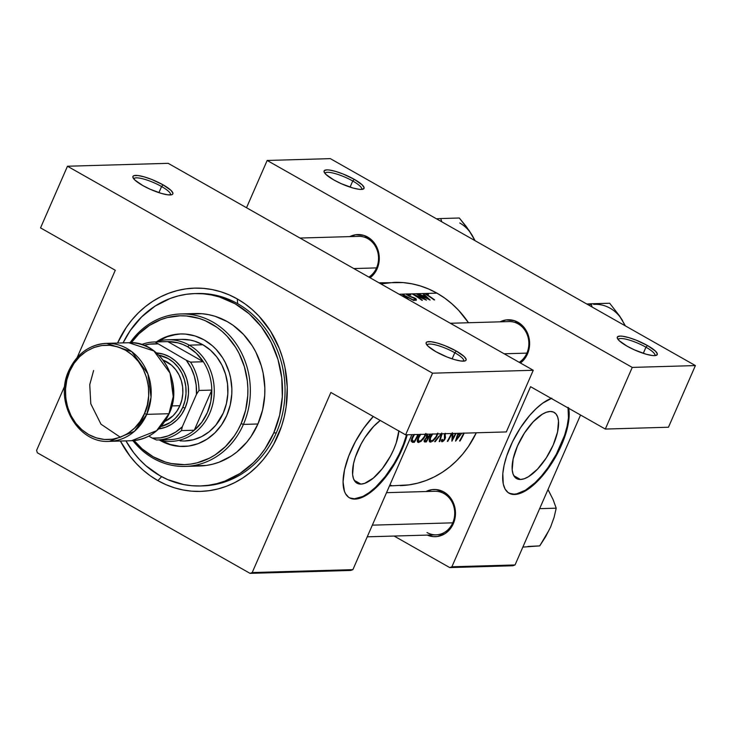<?xml version="1.0" encoding="UTF-8"?>
<svg xmlns="http://www.w3.org/2000/svg" width="732" height="732" viewBox="0 0 732 732"><rect width="100%" height="100%" fill="white"/><g stroke="black" fill="none" stroke-linecap="round" stroke-linejoin="round"><path stroke-width="1.1" d="M654.792 355.615A19.974 4.429 23.6 0 0 645.953 347.206L647.518 345.559A21.786 4.831 -156.4 0 1 656.284 355.359A21.786 4.831 -156.4 0 1 627.04 346.154L619.181 340.673L617.25 337.891L617.424 336.94L620.031 336.079L622.365 336.208L628.623 337.562L636.209 340.179L647.518 345.559L655.378 351.04L657.309 353.821L657.135 354.773L654.527 355.633L652.194 355.505L645.926 354.151L634.415 349.869L627.04 346.154A21.786 4.831 -156.4 0 1 617.396 338.367A21.786 4.831 -156.4 0 1 626.226 336.93A21.786 4.831 -156.4 0 1 647.518 345.559L645.953 347.206A19.974 4.429 -156.4 0 1 654.866 355.468A19.974 4.429 -156.4 0 1 654.792 355.615M361.581 189.414A19.974 4.429 23.6 0 0 352.742 180.996L354.306 179.349A21.786 4.831 -156.4 0 1 363.072 189.149A21.786 4.831 -156.4 0 1 333.829 179.944L325.969 174.463L324.038 171.681L324.212 170.73L326.82 169.87L329.153 169.998L335.412 171.352L342.997 173.969L354.306 179.349L362.166 184.83L364.097 187.612L363.923 188.563L361.315 189.423L358.982 189.295L352.714 187.941L341.204 183.659L333.829 179.944A21.786 4.831 -156.4 0 1 324.185 172.157A21.786 4.831 -156.4 0 1 333.005 170.721A21.786 4.831 -156.4 0 1 354.306 179.349L352.742 180.996A19.974 4.429 -156.4 0 1 361.654 189.268A19.974 4.429 -156.4 0 1 361.581 189.414M643.282 353.327L645.953 347.206L643.282 353.327M350.07 187.127L352.742 180.996L350.07 187.127M463.63 361.151A19.974 4.429 23.6 0 0 454.792 352.733L456.356 351.086A21.786 4.831 -156.4 0 1 465.113 360.885A21.786 4.831 -156.4 0 1 435.879 351.68L428.019 346.199L426.088 343.418L426.262 342.466L427.204 341.853L431.194 341.734L437.462 343.088L445.047 345.705L456.356 351.086L464.207 356.566L466.147 359.348L465.964 360.3L465.03 360.913L461.032 361.032L454.764 359.677L447.179 357.06L435.879 351.68A21.786 4.831 -156.4 0 1 426.234 343.894A21.786 4.831 -156.4 0 1 435.055 342.457A21.786 4.831 -156.4 0 1 456.356 351.086L454.792 352.733A19.974 4.429 -156.4 0 1 463.704 361.004A19.974 4.429 -156.4 0 1 463.63 361.151M170.419 194.941A19.974 4.429 23.6 0 0 161.58 186.532L163.145 184.885A21.786 4.831 -156.4 0 1 171.901 194.675A21.786 4.831 -156.4 0 1 142.667 185.47L134.807 179.99L132.876 177.217L133.05 176.256L133.993 175.643L137.982 175.534L144.25 176.888L151.835 179.496L163.145 184.885L170.995 190.366L172.935 193.138L172.752 194.099L171.819 194.712L167.82 194.822L161.552 193.468L150.042 189.195L142.667 185.47A21.786 4.831 -156.4 0 1 133.023 177.693A21.786 4.831 -156.4 0 1 141.843 176.247A21.786 4.831 -156.4 0 1 163.145 184.885L161.58 186.532A19.974 4.429 -156.4 0 1 170.492 194.794A19.974 4.429 -156.4 0 1 170.41 194.941M158.908 192.653L161.58 186.532L158.908 192.653M452.12 358.863L454.792 352.733L452.12 358.863M520.489 479.487L513.8 475.699L520.489 479.487L517.286 478.938L514.779 477.099L513.059 474.043L512.199 469.889L513.141 458.973L517.46 445.998L524.505 432.951L533.207 421.806L542.229 414.266L546.429 412.235L550.208 411.476A38.055 15.784 -60.5 0 1 554.115 412.372A38.055 15.784 -60.5 0 1 551.278 449.146A38.055 15.784 -60.5 0 1 520.489 479.487A38.055 15.784 -60.5 0 1 516.582 478.591A38.055 15.784 -60.5 0 1 519.418 441.826A38.055 15.784 -60.5 0 1 550.208 411.476L553.41 412.025L555.917 413.864L557.638 416.92L558.498 421.074L557.555 431.99L553.236 444.965L546.191 458.022L537.489 469.157L528.467 476.697L524.268 478.737L520.489 479.487M568.718 408.319A54.47 22.591 -60.5 0 1 552.587 461.956A54.47 22.591 -60.5 0 1 514.66 494.484L514.084 494.155A54.47 22.591 119.5 0 0 552.01 461.636A54.47 22.591 119.5 0 0 568.142 407.989M398.885 430.773L396.204 442.961L393.651 449.585L390.403 456.228L382.378 468.562L373.347 478.088L364.682 483.349L360.903 484.108L354.215 480.311L360.903 484.108L357.701 483.55L355.194 481.711L353.474 478.664L352.604 474.51L353.547 463.594L355.322 457.244L361.114 443.967L364.92 437.562L373.613 426.417L380.274 420.47A38.055 15.784 -60.5 0 0 356.145 454.883A38.055 15.784 -60.5 0 0 356.996 483.202A38.055 15.784 -60.5 0 0 360.903 484.108A38.055 15.784 -60.5 0 0 384.446 465.799A38.055 15.784 -60.5 0 0 398.867 431.011M349.914 497.98L354.498 498.767A54.47 22.591 119.5 0 0 406.562 434.808L403.323 444.589L399.16 454.133L394.091 463.521L385.233 476.523L375.562 487.256L369.074 492.673L362.843 496.461L354.498 498.767L355.075 499.096L354.498 498.767A54.47 22.591 119.5 0 1 349.191 497.641M407.23 434.79A54.47 22.591 -60.5 0 1 355.075 499.096L360.473 498.016L369.651 493.002L379.405 484.319L385.81 476.852L394.667 463.841L399.727 454.462L403.899 444.919L407.23 434.79M426.994 532.521A21.786 19.233 -91.7 0 0 452.751 522.831A21.786 19.233 -91.7 0 0 444.004 493.588L443.867 491.986A23.607 20.835 88.3 0 1 453.758 522.648A23.607 20.835 88.3 0 1 427.268 535.092L433.289 536.62L437.37 536.501L445.065 533.601L448.387 530.938L453.337 523.673L455.441 514.788L454.38 505.656L452.687 501.429L447.334 494.457L443.867 491.986L436.016 489.543L431.926 489.653L426.006 491.529A23.607 20.835 88.3 0 1 443.867 491.986L444.004 493.588A21.786 19.233 88.3 0 1 454.298 517.808A21.786 19.233 88.3 0 1 436.135 534.836L367.235 536.821M368.882 277.099A21.786 19.233 -91.7 0 0 378.526 257.6A21.786 19.233 -91.7 0 0 367.803 238.659L367.665 237.058A23.607 20.835 88.3 0 1 370.118 277.803L374.976 272.652L378.572 264.426L379.103 255.239L376.486 246.501L371.133 239.538L363.841 235.402L355.725 234.734L349.805 236.61A23.607 20.835 88.3 0 1 367.665 237.058L367.803 238.659A21.786 19.233 88.3 0 1 378.526 257.6A21.786 19.233 88.3 0 1 368.882 277.099M519.226 362.322A21.786 19.233 -91.7 0 0 528.861 342.823A21.786 19.233 -91.7 0 0 518.146 323.883L518.009 322.281A23.607 20.835 88.3 0 1 520.461 363.017L525.32 357.875L528.916 349.649L529.446 340.462L526.83 331.724L521.477 324.752L514.184 320.625L506.068 319.957L500.148 321.824A23.607 20.835 88.3 0 1 518.009 322.281L518.146 323.883A21.786 19.233 88.3 0 1 528.861 342.823A21.786 19.233 88.3 0 1 519.226 362.322M201.62 485.911A96.231 84.93 -91.7 0 0 283.01 411.393A96.231 84.93 -91.7 0 0 237.69 303.707L237.25 298.912A101.675 89.734 88.3 0 1 278.05 435.394A101.675 89.734 88.3 0 1 157.865 480.622L161.626 476.66L157.865 480.622L165.944 484.657L174.335 487.777L182.936 489.955L191.692 491.172L200.495 491.401L209.27 490.66L217.935 488.949L226.408 486.277L234.597 482.672L242.429 478.179L249.832 472.835L256.731 466.687L263.062 459.806L268.763 452.248L273.768 444.077L281.555 426.271L284.245 416.792L286.102 407.056L287.255 387.182L284.958 367.4L282.543 357.792L279.304 348.487L270.511 331.148L258.908 316.068L252.192 309.563L244.955 303.826L237.25 298.912L229.171 294.877L220.79 291.757L212.179 289.579L203.432 288.371L194.62 288.133L185.846 288.875L177.181 290.595L168.708 293.267L160.518 296.863L152.686 301.355L145.284 306.699L138.385 312.848L132.062 319.738L126.362 327.296L117.559 343.043A101.675 89.734 88.3 0 1 237.25 298.912L237.69 303.707A96.231 84.93 88.3 0 1 283.147 410.689A96.231 84.93 88.3 0 1 202.901 485.883A96.231 84.93 88.3 0 1 201.62 485.911M416.233 299.855L415.373 298.72L408.904 296.103L406.306 294.026L401.969 294.154L407.623 299.059L401.969 294.154L399.114 294.237L436.949 293.139A101.675 89.734 -91.7 0 0 394.319 282.36L380.887 283.897M404.119 295.389L408.996 299.836L404.119 295.389L413.745 300.504L404.119 295.389M414.321 300.495L402.042 294.145L414.321 300.495M413.8 299.461L414.715 299.9L413.8 299.461M415.602 300.276L414.715 299.9L415.602 300.276M416.05 298.784L415.392 298.382L416.05 298.784M414.925 298.134L415.392 298.382L414.925 298.134M414.303 297.851L412.153 297.055L414.303 297.851M411.512 296.835L409.517 296.085L411.512 296.835M409.206 295.948L408.328 295.49L409.206 295.948M378.947 282.808L403.131 282.598L411.878 283.806L420.488 285.983L428.87 289.103L436.949 293.139L444.644 298.052L451.891 303.789L458.607 310.295L468.498 322.748A101.675 89.734 -91.7 0 0 436.949 293.139L426.408 293.44L428.513 294.401L426.253 294.008L428.202 295.481A101.675 89.734 88.3 0 1 434.616 299.9L434.076 299.919A101.675 89.734 -91.7 0 0 427.561 295.435L425.045 293.486L423.261 293.532L430.096 300.038L416.673 293.724A101.675 89.734 88.3 0 1 426.417 300.138L414.742 295.088A101.675 89.734 88.3 0 1 422.364 300.257L421.824 300.276A101.675 89.734 -91.7 0 0 412.079 293.861L407.77 293.98L410.789 295.078L407.623 294.465L408.328 295.49M400.194 485.627A101.675 89.734 -91.7 0 0 476.294 432.795L468.453 446.465L462.761 454.032L456.429 460.913L449.53 467.062L442.128 472.405L434.296 476.898L426.106 480.503L417.633 483.166L408.968 484.886L389.47 485.938M464.234 433.115L463.932 433.728A101.675 89.734 88.3 0 1 460.071 440.966L459.531 440.984A101.675 89.734 -91.7 0 0 463.447 433.637L463.777 432.96M458.195 433.737L461.224 433.225L458.195 433.737M457.125 435.741L455.551 441.094L457.125 435.741M455.624 441.094L461.81 433.207L455.624 441.094M445.285 433.591L445.166 438.77L443.491 441.039L441.927 441.753L441.497 439.996L442.348 439.319L442.357 440.444L443.107 440.572L444.571 438.88L444.754 433.582M438.852 436.263L434.643 441.707L438.852 436.263M435.22 441.689L441.176 433.811L435.22 441.689M441.716 433.024L439.2 441.57L439.776 441.552L439.301 441.286L439.776 441.552L442.101 433.783L439.776 441.552L439.2 441.57L441.488 433.957M419.857 434.607L418.521 436.848L419.857 434.607M418.384 437.132L417.588 439.063L418.384 437.132M417.341 440.042L417.588 439.063L417.341 440.042M417.597 442.082L417.258 440.893L417.597 442.082L418.594 442.439L418.018 442.357M418.75 442.421L419.262 442.311L418.75 442.421M420.397 441.762L421.76 440.71L420.397 441.762M422.62 439.831L423.444 438.834L422.62 439.831M423.901 438.193L424.835 436.611L423.901 438.193M424.972 436.327L424.414 436.382L424.835 436.611L425.695 434.396L424.972 436.327M425.878 433.399L425.731 434.25M413.745 434.689L412.473 436.885L413.745 434.689M412.262 437.297L411.732 438.505L412.262 437.297M411.448 439.282L411.732 438.505L411.448 439.282M411.146 440.572L411.137 441.222L411.146 440.572M412.217 442.284L413.141 442.329L412.217 442.284M414.349 442.293L413.141 442.329L414.349 442.293A101.675 89.734 -91.7 0 0 418.494 434.46A101.675 89.734 88.3 0 1 414.349 442.293L411.155 440.481L414.349 442.293M412.025 434.652L411.649 435.156L412.025 434.652M424.112 441.405L426.289 441.945L424.176 440.746L426.289 441.945A101.675 89.734 -91.7 0 0 430.434 434.122A101.675 89.734 88.3 0 1 426.289 441.945L424.496 441.899L424.121 441.067L426.655 437.041L427.076 433.902M431.798 434.259L430.471 436.501L431.798 434.259M430.334 436.794L429.538 438.724L430.334 436.794M429.291 439.703L429.538 438.724L429.291 439.703M429.538 441.735L429.208 440.545L429.538 441.735L430.535 442.091L429.968 442.018M430.7 442.082L431.212 441.963L430.7 442.082M432.347 441.414L433.71 440.362L432.347 441.414M434.57 439.484L435.394 438.486L434.57 439.484M435.851 437.846L436.775 436.272L435.851 437.846M436.922 435.988L436.363 436.034L436.775 436.272L437.645 434.049L436.922 435.988M437.828 433.051L437.681 433.911M452.651 438.916A101.675 89.734 -91.7 0 0 455.487 433.39A101.675 89.734 88.3 0 1 452.651 438.916L452.962 433.463L452.651 438.916L452.028 438.569L452.651 438.916M447.279 441.341A101.675 89.734 -91.7 0 0 451.424 433.509A101.675 89.734 88.3 0 1 447.279 441.341L447.819 441.323L447.279 441.341M451.964 433.49A101.675 89.734 88.3 0 1 447.819 441.323A101.675 89.734 -91.7 0 0 451.964 433.49M452.321 432.722L451.873 441.204A101.675 89.734 -91.7 0 0 456.018 433.381A101.675 89.734 88.3 0 1 451.873 441.204L452.294 433.792M423.846 298.656A101.675 89.734 -91.7 0 0 416.133 293.742L412.198 293.852L423.846 298.656L412.079 293.861A101.675 89.734 88.3 0 1 421.824 300.276L422.364 300.257A101.675 89.734 -91.7 0 0 414.742 295.088L426.417 300.138A101.675 89.734 -91.7 0 0 416.673 293.724L416.133 293.742A101.675 89.734 88.3 0 1 423.846 298.656L423.846 298.656M424.953 295.481L422.675 293.55L418.173 293.678L422.245 295.554L424.953 295.481L422.245 295.554L417.588 293.697L430.096 300.038L423.261 293.532L424.953 295.481L424.661 296.158L424.953 295.481M580.549 415.026L515.044 564.948L451.891 566.778L530.572 386.688L451.891 566.778L449.75 567.584L512.903 565.763L449.75 567.584L394.109 536.044L449.75 567.584L451.891 566.778L515.044 564.948L512.903 565.763L515.044 564.948L580.549 415.026M551.782 398.217L542.604 403.231L536.117 408.657L529.62 415.502L520.406 427.863L512.528 441.771L506.663 456.027L504.128 465.122L502.82 473.467L503.241 483.898L505.098 489.086L508.145 492.599L512.254 494.32L514.66 494.484L520.059 493.405L526.079 490.495L535.723 482.964L542.22 476.111L548.478 468.096L556.887 454.581L565.177 435.586L568.526 422.208L569.203 414.358L568.599 407.715M36.6 450.345L64.828 385.737L36.6 450.345L37.332 452.779L250.051 573.366L350.756 570.448L250.051 573.366L37.332 452.779L36.6 450.345M77.162 357.5L115.281 270.254L40.535 227.89L67.472 166.237L432.548 373.183L533.253 370.273L168.177 163.328L67.472 166.237L432.548 373.183L405.62 434.835L330.873 392.471L252.201 572.552L330.873 392.471L405.62 434.835L506.315 431.926L533.253 370.273L506.315 431.926L405.62 434.835L432.548 373.183L533.253 370.273L168.177 163.328L67.472 166.237L40.535 227.89L115.281 270.254L77.162 357.5M695.4 365.579L330.324 158.634L267.171 160.464L632.247 367.409L695.4 365.579L668.462 427.232L695.4 365.579L632.247 367.409L605.309 429.062L530.572 386.688L605.309 429.062L668.462 427.232L605.309 429.062L632.247 367.409L267.171 160.464L330.324 158.634L695.4 365.579M246.519 207.732L267.171 160.464L246.519 207.732M389.772 485.243L391.391 485.389M450.336 323.27L509.014 321.568A21.786 19.233 88.3 0 1 518.146 323.883M386.523 492.673L434.872 491.273A21.786 19.233 88.3 0 1 444.004 493.588M299.992 238.046L358.671 236.354A21.786 19.233 88.3 0 1 367.803 238.659M411.878 434.652L352.897 569.642L252.201 572.552L250.051 573.366L252.201 572.552L352.897 569.642L350.756 570.448L352.897 569.642L411.878 434.652M373.283 416.508L363.777 428.138L355.377 441.652L348.771 455.935L344.543 469.734L343.052 481.876L344.433 491.309L345.513 493.697L348.551 497.211L350.482 498.309L355.075 499.096A54.47 22.591 -60.5 0 1 349.475 497.806A54.47 22.591 -60.5 0 1 345.998 464.088A54.47 22.591 -60.5 0 1 373.283 416.508M120.396 441.048L130.086 456.246L136.207 463.466L142.923 469.981L150.17 475.718L157.865 480.622A101.675 89.734 88.3 0 1 120.396 441.048M194.776 293.578A96.231 84.93 88.3 0 1 273.741 432.951L276.293 432.877L273.741 432.951L279.606 415.346L282.314 396.762L281.765 377.904L277.986 359.503L271.115 342.265L261.416 326.856L249.264 313.863L235.128 303.78L219.545 297.009L211.392 294.95L203.112 293.807L194.776 293.578L186.477 294.282L178.269 295.911L170.254 298.436L155.093 306.095L141.56 316.974L130.177 330.644L123.095 342.878A96.231 84.93 88.3 0 1 194.776 293.578L197.338 293.505A96.231 84.93 88.3 0 1 237.69 303.707A96.231 84.93 -91.7 0 0 196.057 293.55M508.777 493.029A54.47 22.591 119.5 0 0 514.084 494.155L514.66 494.484A54.47 22.591 -60.5 0 1 509.06 493.194A54.47 22.591 -60.5 0 1 510.662 445.788A54.47 22.591 -60.5 0 1 551.242 398.409M509.499 493.359L514.084 494.155L516.691 493.844L525.503 490.166L535.156 482.635L541.653 475.791L547.902 467.775L556.311 454.252L564.61 435.256L567.135 426.17L568.453 417.826L568.023 407.385M427.049 345.175A19.974 4.429 -156.4 0 1 427.104 345.01A19.974 4.429 -156.4 0 1 454.792 352.733A19.974 4.429 23.6 0 0 427.049 345.165M133.837 178.965A19.974 4.429 -156.4 0 1 133.892 178.8A19.974 4.429 -156.4 0 1 161.58 186.532A19.974 4.429 23.6 0 0 133.837 178.965M411.137 441.186L413.141 442.329L411.137 441.186M412.711 441.131L414.44 441.213A101.675 89.734 -91.7 0 0 417.954 434.479A101.675 89.734 88.3 0 1 414.44 441.213L411.183 440.307L412.354 440.975L412.592 436.638L413.004 436.867L414.559 434.405L412.18 438.871L412.528 441.067M413.123 441.195L412.354 440.975M417.396 441.762L418.594 442.439L417.396 441.762M423.325 438.221L420.388 440.966L418.402 441.039L418.649 436.601L419.061 436.839L420.607 434.405M419.198 441.341L418.402 441.039L419.463 441.314L421.074 440.536L424.203 436.803M425.109 434.268L424.295 436.638L425.136 434.021M426.655 437.041L424.295 440.344M424.487 441.899L425.127 441.982M426.912 434.222L426.454 436.775M424.953 440.572L425.942 438.395L428.275 437.397A101.675 89.734 88.3 0 1 426.39 440.865L425.109 440.774M425.283 439.337L424.972 440.618L426.39 440.865A101.675 89.734 -91.7 0 0 428.275 437.397L426.335 436.29L428.275 437.397L426.363 436.519L427.918 437.407L426.692 437.736L425.283 439.337M428.851 436.272L426.408 435.595L427.451 436.18L427.451 434.204L427.204 435.952L428.851 436.272A101.675 89.734 -91.7 0 0 429.904 434.131A101.675 89.734 88.3 0 1 428.851 436.272M429.345 441.414L430.535 442.091L429.345 441.414M435.275 437.882L432.338 440.618L430.352 440.691L430.599 436.263L431.011 436.492L432.557 434.058M431.148 440.993L430.352 440.691L431.413 440.966L433.024 440.188L436.153 436.455M437.059 433.93L436.245 436.29L437.086 433.673M444.461 434.451L444.388 439.273L442.741 440.664L442.348 439.319L441.414 440.673L441.643 441.634L442.357 441.707L444.278 440.207L445.504 437.571L444.58 437.05L445.504 437.571L445.303 436.116L444.333 435.567L445.303 436.116L444.571 434.085L445.102 434.378L445.404 433.298M456.786 439.008L457.921 434.872L457.418 434.579L460.062 434.808L457.683 433.463L460.062 434.808L456.786 439.008L456.292 438.733L456.786 439.008L460.062 434.808L457.921 434.872L456.786 439.008M463.676 433.152L463.447 433.637A101.675 89.734 88.3 0 1 459.531 440.984L460.071 440.966A101.675 89.734 -91.7 0 0 463.932 433.728L463.521 433.49L464.216 433.143M420.799 434.168L418.311 438.633L418.402 441.039M432.749 433.82L430.26 438.294L430.352 440.691M407.815 294.447L410.789 295.078L406.782 293.861L406.599 294.612L416.188 299.333M415.868 300.376L416.087 299.873L415.868 300.376M406.306 294.026L406.599 294.612M428.293 298.674L423.535 296.185L425.676 296.131L428.174 298.94L425.676 296.131L423.535 296.185L428.293 298.674M425.832 294.328L427.561 295.435A101.675 89.734 88.3 0 1 434.076 299.919L434.616 299.9A101.675 89.734 -91.7 0 0 428.202 295.481L426.646 294.474M427.003 293.98L425.054 293.596M325.008 173.429A19.974 4.429 -156.4 0 1 325.054 173.274A19.974 4.429 -156.4 0 1 352.742 180.996A19.974 4.429 23.6 0 0 325.008 173.429M618.22 339.639A19.974 4.429 -156.4 0 1 618.266 339.483A19.974 4.429 -156.4 0 1 645.953 347.206A19.974 4.429 23.6 0 0 618.22 339.639M180.996 333.938A56.282 49.675 -91.7 0 0 158.158 341.277L167.079 336.766L176.568 334.341M156.639 341.743A56.282 49.675 88.3 0 1 180.566 333.957A56.282 49.675 88.3 0 1 226.755 415.474L221.613 424.798L214.952 432.795L207.037 439.154L198.171 443.638L188.682 446.062L178.947 446.346L169.339 444.47L159.485 440.078A56.282 49.675 88.3 0 0 183.824 446.474A56.282 49.675 88.3 0 0 226.755 415.474L230.187 405.171L231.77 394.301L231.852 388.784L230.58 377.831L229.244 372.506L225.218 362.432L222.583 357.765L216.16 349.42L212.445 345.815L204.173 339.923L195.06 335.961L185.443 334.085L180.575 333.957L170.913 335.311L161.699 338.788L156.639 341.743M243.417 424.404L241.13 423.618A74.444 65.697 88.3 0 1 134.13 440.563L142.2 448.936L153.134 456.731L165.194 461.974L171.498 463.566L184.345 464.628L190.778 464.079L197.118 462.825L209.315 458.232L215.052 454.947L225.52 446.529L234.322 435.952L237.992 429.977L241.13 423.618L245.668 410.002L247.764 395.619L247.864 388.317L247.343 381.033L244.415 366.796L239.099 353.465L235.603 347.297L227.112 336.253L222.199 331.495L216.892 327.286L205.344 320.744L199.205 318.457L186.495 315.977L180.045 315.803L167.28 317.606L161.077 319.555L149.346 325.484L138.879 333.893L131.293 342.732A74.444 65.697 88.3 0 1 217.733 327.899A74.444 65.697 88.3 0 1 241.13 423.618L243.417 424.404A76.256 67.298 88.3 0 1 185.26 466.412A76.256 67.298 88.3 0 1 132.922 440.655A76.256 67.298 -91.7 0 0 243.417 424.404L257.929 423.993L243.417 424.404A76.256 67.298 -91.7 0 0 218.895 325.95A76.256 67.298 -91.7 0 0 130.086 342.704A76.256 67.298 88.3 0 1 180.85 313.964A76.256 67.298 88.3 0 1 243.417 424.404M185.26 466.412L199.763 465.991A76.256 67.298 -91.7 0 0 257.929 423.993L250.957 436.629L246.684 442.293L236.765 452.074L231.211 456.082L219.197 462.148L212.847 464.152L206.342 465.442L193.156 465.817M273.741 432.951A96.231 84.93 88.3 0 1 200.339 485.957A96.231 84.93 88.3 0 1 125.922 440.884L133.7 452.687L139.501 459.522L145.851 465.68L159.988 475.754L167.637 479.579L183.723 484.593L192.004 485.737L200.339 485.957L208.647 485.252L216.846 483.632L224.861 481.107L240.032 473.448L253.565 462.569L259.549 456.054L264.947 448.899L273.741 432.951M184.519 441.003L193.239 439.776L201.575 436.647L209.187 431.724L215.803 425.21L223.297 413.004L226.398 403.698L227.826 393.88L227.542 383.916L225.538 374.198L221.915 365.094L216.791 356.951L210.368 350.088L202.901 344.763L189.24 345.156A50.837 44.872 -91.7 0 0 156.099 341.926A50.837 44.872 88.3 0 1 167.93 339.767A50.837 44.872 88.3 0 1 189.24 345.156L187.685 346.803A49.026 43.261 88.3 0 1 203.331 361.745L190.53 362.12L186.276 360.217L154.974 341.963L167.774 341.597L203.331 361.745L196.286 353.227L187.685 346.803L182.936 344.507L177.995 342.851L167.774 341.597A49.026 43.261 88.3 0 1 187.685 346.803L189.24 345.156L202.901 344.763L194.666 341.185L190.357 340.096L181.582 339.373A50.837 44.872 88.3 0 1 223.297 413.004A50.837 44.872 88.3 0 1 184.519 441.003L180.118 440.893M188.774 314.101L201.959 313.717L208.519 314.632L214.979 316.261L227.332 321.632L233.105 325.31L243.573 334.497L252.275 345.806L255.852 352.119L261.297 365.78L263.108 372.991L264.828 387.823L264.728 395.307L262.578 410.039L257.929 423.993A76.256 67.298 -91.7 0 0 195.353 313.543L180.85 313.964M184.254 446.465A56.282 49.675 -91.7 0 1 161.031 440.454L170.19 444.443L179.798 446.319M452.751 522.831L372.332 525.155L452.751 522.831M550.629 494.64L547.975 489.589L553.09 499.553L556.201 508.182L539.64 508.658L556.201 508.182L554.115 517.286L550.629 526.958L545.642 536.693L539.731 545.889L527.992 546.447M548.515 531.084L539.731 545.889L522.849 547.097M548.515 490.477A36.545 32.254 -91.7 0 0 547.975 489.589L553.09 499.553L556.201 508.182L554.115 517.286L550.629 526.958M474.428 239.712L469.395 230.928L459.312 218.008L440.728 218.548L441.789 221.823L440.728 218.548L459.312 218.008L466.22 226.472L472.314 235.558A36.545 32.254 -91.7 0 0 459.76 222.986M472.314 235.558L475.086 240.7L469.743 231.742M440.728 218.548L436.455 218.795L440.728 218.548M624.762 324.935L619.739 316.151L609.655 303.231L591.072 303.771L592.133 307.047L591.072 303.771L589.425 305.509L591.072 303.771L586.799 304.018L609.655 303.231L619.739 316.151L625.43 325.914L620.086 316.965M622.658 320.781A36.545 32.254 -91.7 0 0 593.725 304.384M157.16 439.978A49.026 43.261 88.3 0 1 156.511 439.996L152.247 438.093L156.511 439.996A49.026 43.261 -91.7 0 0 181.472 430.599A49.026 43.261 88.3 0 1 157.16 439.978L169.961 439.612A49.026 43.261 -91.7 0 0 194.273 430.233L181.472 430.599L182.295 426.783A47.205 41.66 88.3 0 1 152.247 438.093L148.806 436.135L152.247 438.093L160.372 437.837L168.278 435.815L175.68 432.081L182.295 426.783L196.469 394.338L199.003 390.467L211.804 390.092L194.273 430.233L181.472 430.599L182.295 426.783L196.469 394.338L196.194 385.133L194.346 376.157L190.997 367.738L186.276 360.217L154.974 341.963A49.026 43.261 -91.7 0 0 141.624 344.534A49.026 43.261 88.3 0 1 154.324 341.981A49.026 43.261 88.3 0 1 154.974 341.963L167.774 341.597L203.331 361.745A49.026 43.261 88.3 0 1 211.804 390.092L194.273 430.233L201.748 422.309L207.348 412.61L210.77 401.667L211.804 390.092A49.026 43.261 88.3 0 1 194.273 430.233A49.026 43.261 88.3 0 1 169.312 439.621M189.24 345.156A50.837 44.872 88.3 0 1 213.259 401.676A50.837 44.872 88.3 0 1 170.867 441.405A50.837 44.872 88.3 0 1 158.935 439.932A50.837 44.872 -91.7 0 0 211.603 408.209A50.837 44.872 -91.7 0 0 189.24 345.156M157.526 343.921L149.41 344.168L143.984 345.358A47.205 41.66 88.3 0 1 157.526 343.921M211.804 390.092A49.026 43.261 -91.7 0 0 203.331 361.745L190.53 362.12A49.026 43.261 88.3 0 1 199.003 390.467L211.804 390.092M167.774 341.597A49.026 43.261 -91.7 0 0 167.125 341.606L154.324 341.981M199.003 390.467A49.026 43.261 -91.7 0 0 190.53 362.12L186.276 360.217A47.205 41.66 88.3 0 1 196.469 394.338L199.003 390.467M109.37 441.359L134.459 431.322L146.757 414.358L144.469 413.571C140.581 426.756 116.58 449.677 88.673 434.57C61.259 418.311 62.833 382.69 69.732 371.206L69.147 370.365A49.026 43.261 88.3 0 1 106.533 343.363A49.026 43.261 88.3 0 1 146.757 414.358A49.026 43.261 88.3 0 1 109.37 441.359C77.757 443.812 53.802 401.438 68.918 370.456L69.732 371.206L66.85 379.844L65.523 388.957L65.789 398.208L67.646 407.239L71.013 415.694L75.771 423.252L81.728 429.629L88.673 434.57L96.313 437.892L104.374 439.465L112.536 439.227L120.487 437.196L127.935 433.435L134.569 428.101L140.151 421.394L144.469 413.571L147.342 404.933L148.678 395.811L148.413 386.56L146.556 377.538L143.179 369.084L138.421 361.526L132.465 355.148L125.529 350.207L117.879 346.886L109.827 345.312L101.656 345.541L93.705 347.581L86.266 351.342L79.623 356.676L74.042 363.383L69.732 371.206C73.612 358.012 97.612 335.1 125.529 350.207C152.933 366.458 151.359 402.078 144.469 413.571L146.757 414.358L168.946 413.717L156.648 430.681L131.559 440.719A49.026 43.261 -91.7 0 0 168.946 413.717L146.757 414.358L151.039 397.211L147.882 373.805L131.742 351.616L106.533 343.363L128.722 342.722L153.93 350.976L170.071 373.164L173.228 396.561L168.946 413.717A49.026 43.261 -91.7 0 0 128.722 342.722C160.335 340.27 184.29 382.644 169.174 413.626L169.174 413.626C161.15 430.48 148.605 439.511 131.559 440.719L109.37 441.359M93.623 370.511L89.743 384.684L90.805 403.826L100.979 424.194L120.35 437.242M185.068 408.117L182.78 407.321A36.316 32.052 88.3 0 1 160.967 426.536L170.062 422.602L175.168 418.503L179.468 413.342L182.78 407.321L185.068 408.117L181.591 414.431L177.08 419.848L171.718 424.157L165.707 427.195L158.698 428.915A38.128 33.654 -91.7 0 0 185.068 408.117A38.128 33.654 -91.7 0 0 156.502 352.934L163.602 354.251L169.778 356.932L175.378 360.931L180.191 366.073L184.034 372.185L186.761 379.011L188.252 386.304L188.472 393.77L187.392 401.136L185.068 408.117M179.907 405.693L171.846 405.931L179.907 405.693A32.684 28.841 -91.7 0 0 163.181 360.117L171.599 365.25L175.726 369.66L179.02 374.894L181.353 380.75L182.634 386.999L182.817 393.404L181.902 399.718L179.907 405.693A32.684 28.841 -91.7 0 1 164.956 421.367L173.054 415.758L176.924 411.11L179.907 405.693M158.908 355.185L168.214 358.579L173.548 362.386L178.132 367.29L181.792 373.1L184.382 379.606L185.809 386.551L186.02 393.67L184.995 400.678L182.78 407.321A36.316 32.052 88.3 0 0 158.908 355.185M69.147 370.365L68.918 370.456C76.942 353.602 89.487 344.571 106.533 343.363M353.821 268.562L376.55 267.903L353.821 268.562M504.165 353.785L526.894 353.126L504.165 353.785M348.899 497.486L349.475 497.806M508.484 492.865L509.06 493.194M412.436 441.03L411.183 440.316M418.622 441.222L417.286 440.454M425.136 440.792L424.304 440.316M430.572 440.874L429.227 440.115M442.503 440.609L441.488 440.033M407.459 294.593L407.221 295.124M416.38 299.754L416.078 300.44M426.262 293.99L426.051 294.474M202.901 485.883L200.339 485.957M184.674 446.447L183.824 446.474M181.582 339.373L167.93 339.767"/></g></svg>
